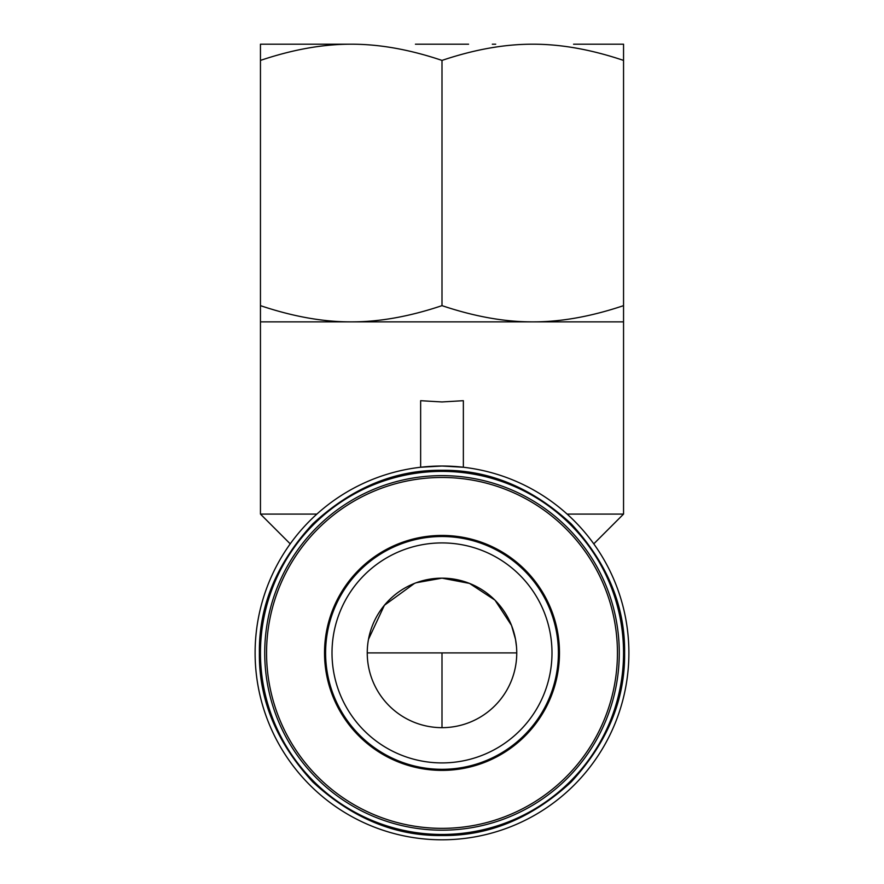<?xml version="1.0" encoding="UTF-8"?>
<svg xmlns="http://www.w3.org/2000/svg" width="884" height="884" viewBox="0 0 884 884"><rect width="100%" height="100%" fill="white"/><g stroke="black" fill="none" stroke-linecap="round" stroke-linejoin="round"><path stroke-width="1.33" d="M619.275 652.911A177.275 177.275 0 0 0 442 475.636A177.275 177.275 0 0 0 264.725 652.911A177.275 177.275 0 0 0 442 830.186A177.275 177.275 0 0 0 619.275 652.911M442 542.92A109.992 109.992 0 0 0 332.008 652.911A109.992 109.992 0 0 0 442 762.914A109.992 109.992 0 0 1 332.008 652.911A109.992 109.992 0 0 1 442 542.92A109.992 109.992 0 0 1 551.992 652.911A109.992 109.992 0 0 1 442 762.914M494.863 600.059L469.514 583.407L442 578.158A74.753 74.753 0 0 0 367.247 652.911A74.753 74.753 0 0 0 442 727.665A74.753 74.753 0 0 0 516.753 652.911A74.753 74.753 0 0 0 442 578.158L416.298 582.722M414.486 583.407L384.407 605.264L368.495 639.309M442 770.384A117.473 117.473 0 0 0 559.473 652.911A117.473 117.473 0 0 0 442 535.439A117.473 117.473 0 0 0 324.527 652.911A117.473 117.473 0 0 0 442 770.384M415.425 44.2L468.575 44.2M442 834.463A181.552 181.552 0 0 0 623.551 652.911A181.552 181.552 0 0 0 442 471.371A181.552 181.552 0 0 0 260.448 652.911A181.552 181.552 0 0 0 442 834.463M260.448 305.643L260.448 44.2L351.224 44.2C379.523 44.145 409.778 49.548 442 60.41L442 305.643C409.524 316.56 379.269 321.964 351.224 321.864L260.448 321.864L260.448 305.643C292.924 316.549 323.179 321.964 351.224 321.864L623.551 321.864L623.551 514.079L567.108 514.079M442 401.955L463.36 400.695L463.36 467.249L442 466.023A186.889 186.889 0 0 0 255.111 652.911A186.889 186.889 0 0 0 442 839.8A186.889 186.889 0 0 0 628.889 652.911A186.889 186.889 0 0 0 442 466.023L420.64 467.249L420.64 400.695L442 401.955M442 835.524C488.797 836.098 531.837 818.264 571.13 782.042C607.352 742.759 625.176 699.719 624.612 652.911C625.187 606.126 607.352 563.075 571.13 523.781C531.848 487.559 488.808 469.736 442 470.299C395.203 469.736 352.163 487.559 312.87 523.781C276.648 563.064 258.824 606.115 259.388 652.911C258.813 699.708 276.648 742.748 312.87 782.042C352.152 818.264 395.192 836.098 442 835.524M516.499 646.723L515.516 639.375M515.505 639.309L511.571 625.563M511.504 625.397L495.073 600.269M492.311 44.2L495.703 44.2M573.572 44.2L623.551 44.2L623.551 321.864M260.448 60.41C292.681 49.548 322.936 44.145 351.224 44.2M442 60.41C474.222 49.548 504.477 44.145 532.776 44.2C561.064 44.145 591.319 49.548 623.551 60.41M442 305.643C474.465 316.549 504.731 321.964 532.776 321.864C560.821 321.964 591.076 316.56 623.551 305.643M260.448 321.864L260.448 514.079L316.892 514.079M442 727.665L442 652.911L367.247 652.911M617.441 652.911A175.441 175.441 0 0 0 442 477.471A175.441 175.441 0 0 0 266.559 652.911A175.441 175.441 0 0 0 442 828.352A175.441 175.441 0 0 0 617.441 652.911M442 536.511A116.401 116.401 0 0 1 558.401 652.911A116.401 116.401 0 0 1 442 769.312A116.401 116.401 0 0 1 325.599 652.911A116.401 116.401 0 0 1 442 536.511M516.753 652.911L442 652.911M593.772 543.859L623.551 514.079M290.228 543.859L260.448 514.079"/></g></svg>
